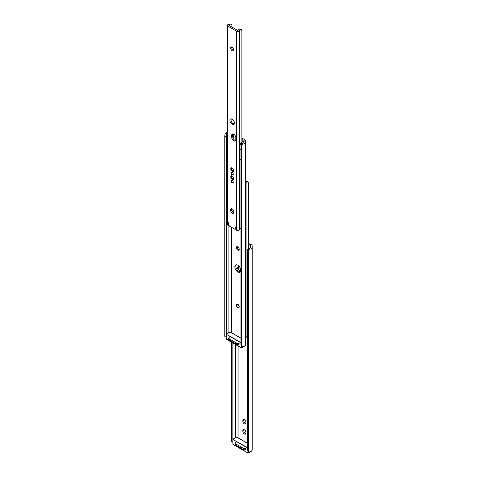 <?xml version="1.0" encoding="UTF-8"?>
<svg xmlns="http://www.w3.org/2000/svg" width="477" height="477" viewBox="0 0 477 477"><rect width="100%" height="100%" fill="white"/><g stroke="black" fill="none" stroke-linecap="round" stroke-linejoin="round"><path stroke-width="0.72" d="M245.411 345.503A2.2 1.27 -120 0 0 245.482 345.467A2.2 1.27 -120 0 0 245.941 344.46L245.941 343.822A2.2 1.27 -120 0 0 245.601 342.504M244.385 423.874A2.2 1.27 -120 0 0 245.482 423.981A2.2 1.27 -120 0 0 245.941 422.98L245.941 422.342A2.2 1.27 -120 0 0 244.981 420.124A2.2 1.27 -120 0 0 243.288 419.539A2.2 1.27 -120 0 0 242.829 420.541L242.829 421.185A2.2 1.27 -120 0 0 244.385 423.874M245.876 423.463A2.2 1.27 60 0 1 245.422 423.278A2.2 1.27 60 0 1 243.866 420.583L243.866 419.945A2.2 1.27 60 0 1 243.932 419.462M244.385 434.01A2.2 1.27 -120 0 0 245.482 434.118A2.2 1.27 -120 0 0 245.941 433.11L245.941 432.472A2.2 1.27 -120 0 0 244.981 430.26A2.2 1.27 -120 0 0 243.288 429.67A2.2 1.27 -120 0 0 242.829 430.677L242.829 431.315A2.2 1.27 -120 0 0 244.385 434.01M245.876 433.593A2.2 1.27 60 0 1 245.422 433.408A2.2 1.27 60 0 1 243.866 430.719L243.866 430.081A2.2 1.27 60 0 1 243.932 429.598M238.047 437.892L238.047 346.034M248.457 247.825L248.946 247.724L248.946 244.534L250.723 245.56L250.723 247.044A2.325 1.342 180 0 1 250.735 247.175A2.325 1.342 180 0 1 249.453 248.374L249.584 249.256A3.792 2.188 0 0 0 252.202 247.175A3.792 2.188 0 0 0 252.19 247.003L252.19 245.911A2.934 1.693 0 0 0 251.331 244.713L248.457 243.473M247.575 450.026A1.956 1.592 -8.6 0 1 247.533 449.835A1.956 1.592 -8.6 0 1 247.515 449.638L247.646 450.485A1.956 1.592 171.4 0 0 247.658 450.676A1.956 1.592 171.4 0 0 248.314 451.653L249.584 451.94A3.792 2.188 0 0 0 252.202 449.859L252.202 247.175M245.458 449.71A1.956 1.127 180 0 1 243.312 449.471L243.312 448.273L235.918 444.004L235.918 445.202L243.312 449.471M235.918 445.202A1.956 1.127 180 0 1 235.346 444.403L235.346 443.205A1.956 1.127 0 0 0 235.918 444.004M252.19 247.003L252.19 245.911M249.584 249.256L248.314 249.757A1.956 1.592 171.4 0 0 247.646 250.991L247.515 250.151A1.956 1.592 -8.6 0 1 248.278 248.845L249.453 248.374M248.314 451.653L248.314 249.757M247.646 450.485L247.646 250.991M247.515 449.638L247.515 250.151M235.483 437.797L235.483 344.549M247.515 443.36L236.681 437.099L232.919 439.204L232.925 343.076M232.824 442L231.458 441.929L231.399 441.106L232.859 441.177L232.859 343.035M232.859 441.177L232.925 442.006M231.399 441.106L231.399 342.194M248.457 244.635L248.946 244.534M235.918 442.406A1.956 1.127 0 0 0 235.346 443.205M243.312 448.273A1.956 1.127 0 0 0 246.078 448.273M237.421 246.633A2.051 1.187 -120 0 0 238.822 249.543A2.051 1.187 -120 0 0 239.192 249.698A2.051 1.187 60 0 1 238.822 249.543A2.051 1.187 60 0 1 237.421 246.633A2.051 1.187 60 0 0 238.822 249.543A2.051 1.187 60 0 0 239.192 249.698M236.294 264.789A4.156 2.397 -120 0 0 236.27 268.181A4.156 2.397 -120 0 0 238.822 271.365A4.156 2.397 -120 0 0 240.313 271.759A4.156 2.397 60 0 1 238.822 271.365A4.156 2.397 60 0 1 236.27 268.181A4.156 2.397 60 0 1 236.294 264.789M240.623 271.091A4.156 2.397 60 0 1 239.859 270.769A4.156 2.397 60 0 1 237.021 264.854M238.548 269.654L238.548 265.737M245.601 183.389A1.64 0.948 0 0 0 246.054 182.804A2.325 1.342 180 0 1 246.633 182.023L246.245 181.105A3.792 2.188 0 0 0 245.601 181.427M246.245 181.105L248.064 181.999L248.457 183.174C248.249 182.071 247.641 181.689 246.633 182.023M248.457 248.75L248.457 183.174M245.601 338.193A1.64 0.948 0 0 0 246.054 337.609A2.325 1.342 180 0 1 246.633 336.828L247.515 336.249M237.784 304.243A2.051 1.187 -120 0 0 236.759 304.141A2.051 1.187 -120 0 0 236.443 305.781A2.051 1.187 -120 0 0 237.784 307.593A2.051 1.187 -120 0 0 238.81 307.695A2.051 1.187 -120 0 0 239.126 306.049A2.051 1.187 -120 0 0 237.784 304.243M237.784 246.788A2.051 1.187 -120 0 0 236.759 246.687A2.051 1.187 -120 0 0 236.443 248.332A2.051 1.187 -120 0 0 237.784 250.139A2.051 1.187 -120 0 0 238.81 250.24A2.051 1.187 -120 0 0 239.126 248.595A2.051 1.187 -120 0 0 237.784 246.788M237.784 265.182A4.156 2.397 -120 0 0 235.71 264.973A4.156 2.397 -120 0 0 235.072 268.301A4.156 2.397 -120 0 0 237.784 271.962A4.156 2.397 -120 0 0 239.865 272.17A4.156 2.397 -120 0 0 240.497 268.843A4.156 2.397 -120 0 0 237.784 265.182M241.857 139.195L244.123 140.405L244.123 141.89A2.325 1.342 180 0 1 244.135 142.021A2.325 1.342 180 0 1 242.853 143.225L242.99 144.102A3.792 2.188 0 0 0 245.601 142.021A3.792 2.188 0 0 0 245.589 141.854L245.589 140.757A2.934 1.693 0 0 0 244.731 139.558L244.248 139.284A4.889 2.82 0 0 0 241.857 138.521M232.895 133.924L233.754 134.419M231.446 332.743L231.446 227.29M240.974 344.871A1.956 1.592 -8.6 0 1 240.933 344.68A1.956 1.592 -8.6 0 1 240.921 344.489L241.046 345.33A1.956 1.592 171.4 0 0 241.064 345.527A1.956 1.592 171.4 0 0 241.714 346.499L242.99 346.785A3.792 2.188 0 0 0 245.601 344.704L245.601 142.021M238.858 344.561A1.956 1.127 180 0 1 236.717 344.316L236.717 343.124L229.318 338.855L229.318 340.047L236.717 344.316M229.318 340.047A1.956 1.127 180 0 1 228.745 339.254L228.745 338.056A1.956 1.127 0 0 0 229.318 338.855M245.589 141.854L245.589 140.757M242.99 144.102L241.714 144.603A1.956 1.592 171.4 0 0 241.046 145.843L240.921 144.996A1.956 1.592 -8.6 0 1 241.678 143.696L242.853 143.225M241.714 346.499L241.714 144.603M241.046 345.33L241.046 145.843M240.921 344.489L240.921 144.996M228.882 332.642L228.882 225.12M226.331 334.049L226.331 134.836L226.259 136.535L224.798 136.464L224.858 134.89M224.858 134.872L225.049 133.745L226.575 133.822L226.325 134.681M226.575 133.822A2.325 1.342 180 0 1 227.302 133.333M226.223 336.851L224.858 336.78L224.798 335.951L226.259 336.029L226.259 136.535M226.259 336.029L226.331 336.851M224.798 335.951L224.798 136.464M227.302 132.379A3.792 2.188 0 0 0 225.049 133.745M241.917 142.313L241.917 139.195M229.318 337.257A1.956 1.127 0 0 0 228.745 338.056M236.717 343.124A1.956 1.127 0 0 0 239.478 343.124M238.762 343.386L238.959 344.615M228.745 338.724L228.865 337.668M245.363 448.535L245.56 449.769M235.346 443.854L235.465 442.823M227.302 133.608A2.099 1.21 0 0 0 227.04 133.739A2.099 1.21 0 0 0 226.426 134.597A2.099 1.21 0 0 0 226.933 135.385L227.302 136.297M226.426 134.597L226.426 141.216A2.099 1.21 0 0 0 227.302 142.206M242.191 143.446A2.099 1.21 0 0 1 240.42 143.172C239.514 144.507 239.472 144.978 240.307 144.591M239.692 144.579L239.692 148.878A2.099 1.21 0 0 0 240.921 149.981M226.331 150.839A2.2 1.27 0 0 0 227.302 151.847M226.331 141.264A2.2 1.27 0 0 0 227.302 142.271M239.692 148.502A2.2 1.27 0 0 0 239.597 148.878L239.597 158.453A2.2 1.27 0 0 0 240.921 159.616M239.597 148.878A2.2 1.27 0 0 0 240.921 150.04M243.58 142.891A2.099 1.21 0 0 0 243.896 142.253A2.099 1.21 0 0 0 243.383 141.466L240.42 143.172M227.302 135.17L226.933 135.385M232.221 167.97A2.051 1.187 -120 0 0 231.196 167.868A2.051 1.187 -120 0 0 230.88 169.514A2.051 1.187 -120 0 0 232.221 171.321A2.051 1.187 -120 0 0 233.247 171.422A2.051 1.187 -120 0 0 233.563 169.776A2.051 1.187 -120 0 0 232.221 167.97M231.601 167.773A2.051 1.187 -120 0 0 231.476 168.196M232.221 175.947A2.051 1.187 -120 0 0 231.196 175.846A2.051 1.187 -120 0 0 230.88 177.492A2.051 1.187 -120 0 0 232.221 179.298A2.051 1.187 -120 0 0 233.247 179.4A2.051 1.187 -120 0 0 233.563 177.76A2.051 1.187 -120 0 0 232.221 175.947M231.601 175.751A2.051 1.187 -120 0 0 231.476 176.174M232.221 172.435A1.467 0.847 -120 0 0 231.488 172.364A1.467 0.847 -120 0 0 231.267 173.539A1.467 0.847 -120 0 0 232.221 174.832A1.467 0.847 -120 0 0 232.955 174.904A1.467 0.847 -120 0 0 233.181 173.729A1.467 0.847 -120 0 0 232.221 172.435M231.822 172.298A1.467 0.847 -120 0 0 232.776 174.51A1.467 0.847 -120 0 0 233.175 174.654M232.221 180.419A1.467 0.847 -120 0 0 231.488 180.342A1.467 0.847 -120 0 0 231.267 181.516A1.467 0.847 -120 0 0 232.221 182.81A1.467 0.847 -120 0 0 232.955 182.882A1.467 0.847 -120 0 0 233.181 181.707A1.467 0.847 -120 0 0 232.221 180.419M231.822 180.276A1.467 0.847 -120 0 0 232.776 182.494A1.467 0.847 -120 0 0 233.175 182.631M232.221 119.172A3.178 1.836 -120 0 0 230.635 119.017A3.178 1.836 -120 0 0 230.147 121.563A3.178 1.836 -120 0 0 232.221 124.36A3.178 1.836 -120 0 0 233.813 124.515A3.178 1.836 -120 0 0 234.296 121.975A3.178 1.836 -120 0 0 232.221 119.172M234.243 124.068A3.178 1.836 60 0 1 233.259 123.764A3.178 1.836 60 0 1 231.238 118.868M233.772 140.852A2.934 1.693 -120 0 0 235.239 141.001A2.934 1.693 -120 0 0 235.847 139.66L235.847 137.74A2.934 1.693 -120 0 0 234.565 134.794A2.934 1.693 -120 0 0 232.305 134.007A2.934 1.693 -120 0 0 231.697 135.349L231.697 137.263A2.934 1.693 -120 0 0 233.772 140.852M235.662 140.536A2.934 1.693 60 0 1 234.809 140.256A2.934 1.693 60 0 1 232.734 136.666L232.734 134.752A2.934 1.693 60 0 1 232.919 133.87M232.221 47.116A2.2 1.27 -120 0 0 231.124 47.008A2.2 1.27 -120 0 0 230.785 48.773A2.2 1.27 -120 0 0 232.221 50.711A2.2 1.27 -120 0 0 233.325 50.818A2.2 1.27 -120 0 0 233.658 49.053A2.2 1.27 -120 0 0 232.221 47.116M233.712 50.294A2.2 1.27 60 0 1 233.259 50.109A2.2 1.27 60 0 1 231.774 46.937M232.221 213.171A2.2 1.27 -120 0 0 233.325 213.285A2.2 1.27 -120 0 0 233.778 212.277L233.778 211.639A2.2 1.27 -120 0 0 232.818 209.427A2.2 1.27 -120 0 0 231.124 208.837A2.2 1.27 -120 0 0 230.665 209.844L230.665 210.482A2.2 1.27 -120 0 0 232.221 213.171M233.712 212.76A2.2 1.27 60 0 1 233.259 212.575A2.2 1.27 60 0 1 231.703 209.88L231.703 209.242A2.2 1.27 60 0 1 231.774 208.759M231.947 27.29L231.947 24.202L230.164 24.136A2.325 1.342 180 0 1 228.811 24.47A1.64 0.948 0 0 0 227.302 25.412L227.302 224.506A1.64 0.948 0 0 0 227.785 225.174L228.286 225.46L228.286 222.431A0.781 0.453 -120 0 1 228.805 223.278L229.026 225.21A0.978 0.566 60 0 0 229.711 226.289L234.732 229.187A0.978 0.566 60 0 0 235.221 229.234A0.978 0.566 60 0 0 235.417 228.894L235.638 227.225A0.781 0.453 -120 0 1 235.799 226.957A0.781 0.453 -120 0 1 236.163 226.98L236.163 230.009L236.658 230.296A1.64 0.948 0 0 0 238.387 230.516A1.64 0.948 0 0 0 239.454 229.705A2.325 1.342 180 0 1 240.038 228.924L240.921 228.346M227.302 25.412A1.64 0.948 0 0 0 227.785 26.086L236.658 31.208A1.64 0.948 0 0 0 238.387 31.428A1.64 0.948 0 0 0 239.454 30.617A2.325 1.342 180 0 1 240.038 29.836L239.645 28.912A3.792 2.188 0 0 0 237.993 30.546L228.93 25.311A3.792 2.188 0 0 0 231.756 24.357M230.164 24.136L231.917 24.005M231.947 210.983L231.947 208.813M231.947 122.517L231.947 119.035M231.947 48.523L231.947 46.984M239.645 28.912L241.463 29.807L241.857 30.981C241.648 29.884 241.04 29.502 240.038 29.836M241.857 142.343L241.857 30.981M229.008 225.043L228.286 225.46M233.104 178.994A2.051 1.187 -120 0 0 233.533 179.096M233.104 171.016A2.051 1.187 -120 0 0 233.533 171.118M233.754 123.984L234.207 121.701M233.754 139.314L233.754 134.144M232.913 178.821L233.575 179.006M232.913 170.844L233.575 171.028M243.866 430.081L242.829 430.677M243.866 430.719L242.829 431.315M243.866 419.945L242.829 420.541M243.866 420.583L242.829 421.185M246.054 337.609L246.054 182.804M238.911 307.623A2.051 1.187 60 0 1 237.993 307.474M237.784 307.355A1.759 1.014 -120 0 0 239.031 306.633A1.759 1.014 -120 0 0 237.784 304.481A1.759 1.014 -120 0 0 236.544 305.197A1.759 1.014 -120 0 0 237.784 307.355M236.544 305.083A2.051 1.187 60 0 1 236.866 304.087M242.149 142.176L242.149 139.266M240.921 342.754L226.277 334.305L240.921 342.438M226.277 336.625L226.277 339.171L241.416 347.912L241.416 346.248M241.69 346.487L241.69 347.912L245.351 345.485M241.416 347.912L245.411 345.718L241.416 347.912L226.277 339.01M240.921 338.205L230.081 331.95L226.319 334.055L228.882 332.576M226.223 336.023L226.319 339.26L241.69 347.912M247.515 447.909L232.877 439.454L247.515 447.587M232.877 441.78L232.877 444.325L248.016 453.061L248.016 451.397M248.29 451.636L248.29 453.061L251.951 450.634M248.016 453.061L252.011 450.866L248.016 453.061L232.877 444.165M232.824 441.177L232.919 444.415L248.29 453.061M227.785 225.174L227.785 26.086M239.454 229.705L239.454 30.617M236.658 230.296L236.658 31.208M236.163 228.465L235.417 228.894M236.109 226.957L235.638 227.225M231.703 209.242L230.665 209.844M231.703 209.88L230.665 210.482M232.734 134.752L231.697 135.349M232.734 136.666L231.697 137.263M247.658 450.676L247.533 449.835M239.019 307.576L237.844 307.486C236.413 306.222 236.121 305.065 236.968 304.022M241.064 345.527L240.933 344.68M240.921 338.139L230.176 331.938M247.515 443.294L236.777 437.093M235.483 437.731L232.919 439.204M243.896 142.253L243.896 142.617M236.163 228.692L235.221 229.234M231.935 175.53C230.987 176.293 231.238 177.39 232.698 178.827L233.891 178.917M231.935 167.552C230.987 168.315 231.238 169.413 232.698 170.849L233.891 170.939"/></g></svg>

